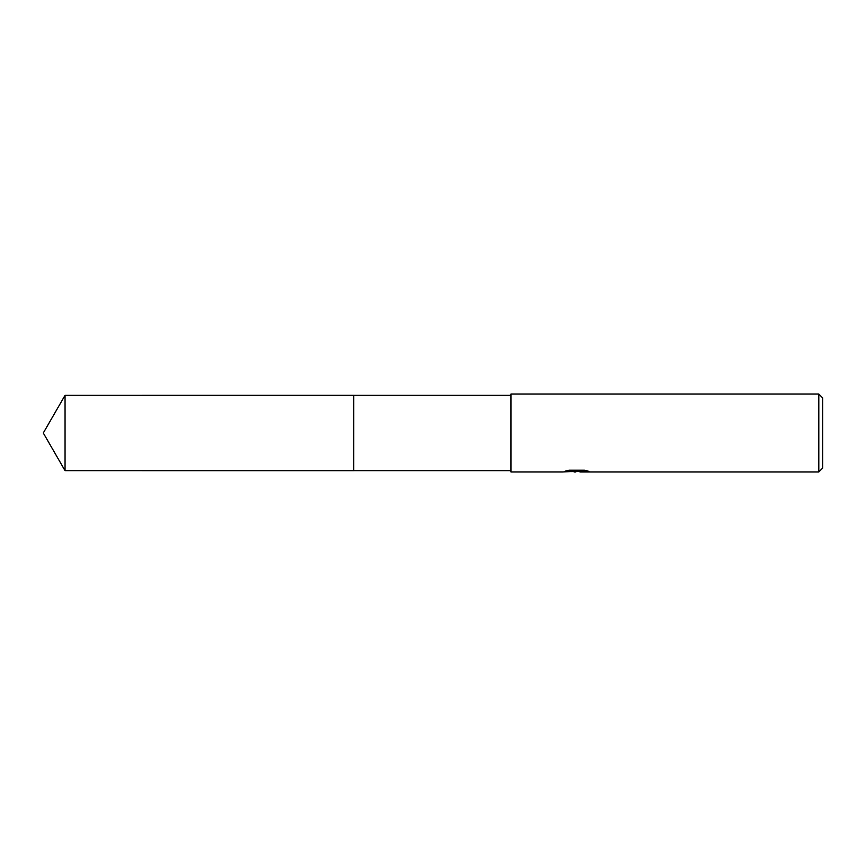 <?xml version="1.0" encoding="UTF-8"?>
<svg xmlns="http://www.w3.org/2000/svg" width="866" height="866" viewBox="0 0 866 866"><rect width="100%" height="100%" fill="white"/><g stroke="black" fill="none" stroke-linecap="round" stroke-linejoin="round"><path stroke-width="1.3" d="M510.94 470.671L353.761 470.671L353.772 395.329L510.94 395.329M353.761 470.671L353.761 395.329L353.761 470.682L65.047 470.671L65.047 395.329L353.761 395.318M579.874 471.353L571.354 471.591M575.89 471.97L574.05 471.97M818.803 471.97L818.803 394.03L822.7 397.927L822.7 468.073L818.803 471.97L580.014 471.97L579.874 471.299L586.011 470.563M567.447 470.563L577.449 470.563L577.449 471.234L562.629 471.97L510.94 471.97L510.94 394.03L818.803 394.03M577.449 471.234L564.989 471.234L569.049 470.206L584.42 470.206L588.88 471.353L579.874 471.948M576.496 471.32L579.874 471.32M65.047 395.329L43.3 433L65.047 470.671"/></g></svg>
